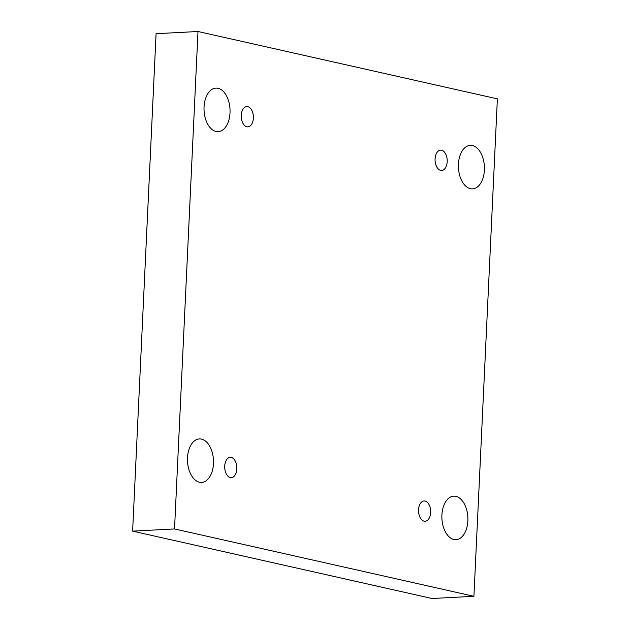 <?xml version="1.0" encoding="UTF-8"?>
<svg xmlns="http://www.w3.org/2000/svg" width="630" height="630" viewBox="0 0 630 630"><rect width="100%" height="100%" fill="white"/><g stroke="black" fill="none" stroke-linecap="round" stroke-linejoin="round"><path stroke-width="0.94" d="M473.917 596.303L432.007 598.5L132.623 531.137L156.082 33.697L197.993 31.5L497.377 98.863L473.917 596.303L174.534 528.948L197.993 31.5M132.623 531.137L174.534 528.948M484.399 170.045A21.782 12.986 -93 0 1 472.563 188.874A21.782 12.986 -93 0 1 458.451 167.8A21.782 12.986 -93 0 1 470.279 145.373A21.782 12.986 -93 0 1 484.399 170.045M230.013 112.802A21.782 12.986 -93 0 1 218.169 131.638A21.782 12.986 -93 0 1 204.065 110.565A21.782 12.986 -93 0 1 215.893 88.129A21.782 12.986 -93 0 1 230.013 112.802M467.862 520.845A21.782 12.986 -93 0 1 456.018 539.674A21.782 12.986 -93 0 1 441.913 518.6A21.782 12.986 -93 0 1 453.742 496.172A21.782 12.986 -93 0 1 467.862 520.845M213.468 463.601A21.782 12.986 -93 0 1 201.632 482.438A21.782 12.986 -93 0 1 187.519 461.365A21.782 12.986 -93 0 1 199.348 438.929A21.782 12.986 -93 0 1 213.468 463.601M236.833 468.862A10.167 6.064 -93 0 1 231.305 477.65A10.167 6.064 -93 0 1 224.721 467.814A10.167 6.064 -93 0 1 230.241 457.349A10.167 6.064 -93 0 1 236.833 468.862M430.652 512.466A10.167 6.064 -93 0 1 425.124 521.254A10.167 6.064 -93 0 1 418.541 511.426A10.167 6.064 -93 0 1 424.061 500.952A10.167 6.064 -93 0 1 430.652 512.466M447.198 161.674A10.167 6.064 -93 0 1 441.669 170.454A10.167 6.064 -93 0 1 435.086 160.626A10.167 6.064 -93 0 1 440.606 150.153A10.167 6.064 -93 0 1 447.198 161.674M253.37 118.062A10.167 6.064 -93 0 1 247.85 126.851A10.167 6.064 -93 0 1 241.266 117.015A10.167 6.064 -93 0 1 246.787 106.549A10.167 6.064 -93 0 1 253.37 118.062"/></g></svg>
